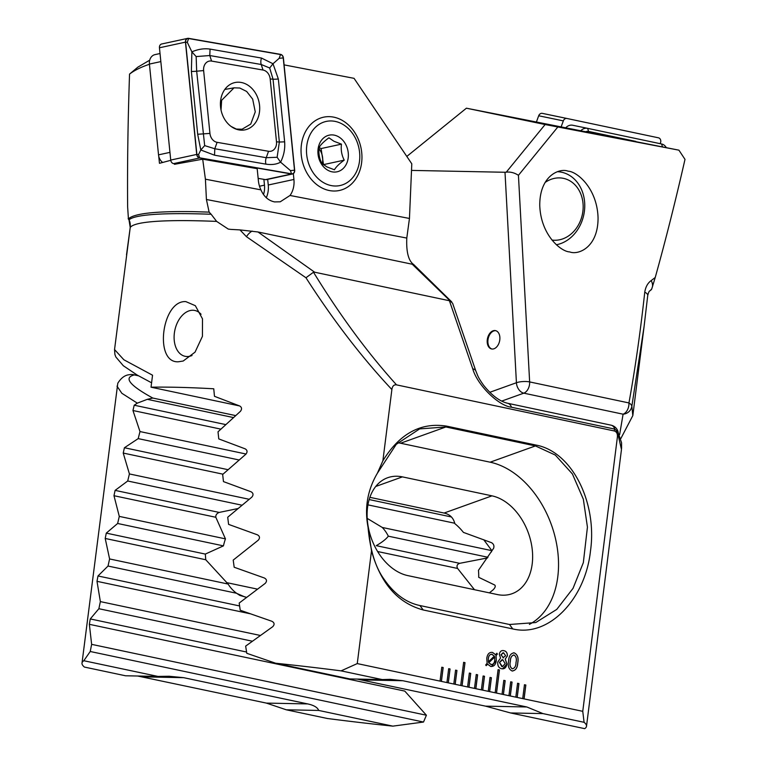 <?xml version="1.0" encoding="UTF-8"?>
<svg xmlns="http://www.w3.org/2000/svg" width="767" height="767" viewBox="0 0 767 767"><rect width="100%" height="100%" fill="white"/><g stroke="black" fill="none" stroke-linecap="round" stroke-linejoin="round"><path stroke-width="1.15" d="M495.827 330.702A9.377 6.184 -78 0 0 487.985 339.8A9.377 6.184 -78 0 0 491.944 349.014M487.294 339.656A9.377 6.184 -78 0 0 491.599 348.956A9.377 6.184 -78 0 0 499.787 339.906A9.377 6.184 -78 0 0 495.482 330.615A9.377 6.184 -78 0 0 487.294 339.656M652.487 286.8A9.377 6.577 -127.1 0 0 651.193 280.569L655.229 277.491L651.749 288.919L650.215 290.568A260.473 24.458 7.2 0 0 650.579 290.262L649.85 290.894C649.218 290.914 648.518 292.448 647.741 295.487L647.741 295.487A9.377 3.864 6.3 0 1 647.712 295.678L644.107 326.339L631.845 406.261L632.823 415.609L644.107 326.339M655.229 277.491C665.593 240.32 675.516 200.954 684.998 159.373L678.92 150.169L466.413 108.195L545.116 124.532L678.92 150.169M489.739 392.32L516.421 382.733A9.377 6.519 70.2 0 0 523.794 393.164L501.685 401.103M651.356 289.677L650.579 290.262A9.377 6.577 -127.1 0 0 651.749 288.919M569.689 251.912C578.241 255.334 598.231 247.511 598.059 217.713C597.081 187.762 576.621 171.367 568.126 171.185C559.574 167.762 539.584 175.585 539.757 205.374C540.735 235.335 561.195 251.729 569.689 251.912L569.776 251.931M557.791 127.034L518.434 175.307L529.642 381.918L628.94 402.934C635.057 369.397 640.33 332.485 644.759 292.189A9.377 3.864 6.3 0 1 647.741 295.487L644.107 326.272M651.193 280.569C647.731 283.052 645.584 286.925 644.759 292.189M406.807 156.43L466.413 108.195M483.728 539.709L491.868 550.658L491.379 551.972M487.505 557.935L459.701 563.323C457.074 564.272 456.375 565.979 457.602 568.452L474.495 589.718M89.356 624.319L404.784 691.096L426.404 715.227L423.509 722.044L392.848 726.138A257.731 24.208 7.2 0 1 327.423 718.506L286.292 709.801L318.698 710.443C317.538 707.414 313.866 705.237 307.672 703.914L183.668 677.673L169.085 676.254L157.954 676.417L83.814 660.723L90.238 651.499L91.637 644.357L89.356 624.319L90.276 618.94L98.876 608.72L100.362 601.606L96.997 581.328L97.994 575.969L108.022 566.046L109.595 558.951L105.213 538.463L106.287 533.123L117.639 523.477L119.288 516.392L113.976 495.712L115.108 490.381L127.705 481.005L129.422 473.939L123.228 453.067L124.417 447.746L138.194 438.619L139.987 431.562L132.959 410.518L134.206 405.216L137.312 403.145L147.322 399.329L233.408 417.555M619.621 434.668L623.092 414.19L523.794 393.164A9.377 6.184 102 0 0 529.556 384.315A9.377 6.184 102 0 0 529.642 381.918A9.377 2.656 176.9 0 0 516.421 382.733L505.002 172.268L411.515 170.408M505.002 172.268L506.287 172.163L545.116 124.532M518.434 175.307C514.494 172.748 510.438 171.703 506.287 172.163M392.848 726.138L318.698 710.443M137.312 403.145L121.838 393.279L117.006 386.117M157.954 676.417L125.548 675.775L84.428 667.069A257.731 24.208 7.2 0 1 82.002 663.11A257.731 24.208 7.2 0 1 83.814 660.723M235.613 415.58L152.786 398.044L147.322 399.329M246.523 597.311L239.87 595.432L236.562 593.255A51.542 38.369 -66.3 0 1 228.115 584.042L205.757 559.747L205.316 554.081L223.437 545.874A51.542 38.369 -66.3 0 1 225.44 538.865L215.824 517.274C215.613 515.041 216.735 513.42 219.218 512.423L237.837 508.569M257.357 589.114L226.553 582.594M367.211 518.396L382.263 527.456A51.542 38.369 -66.3 0 1 388.332 536.181C386.117 539.115 382.091 542.269 376.252 545.663L459.701 563.323M82.002 663.11L117.782 383.27C121.128 377.834 125.088 374.977 129.642 374.68L129.642 374.68A9.377 9.175 77.9 0 1 134.359 374.929C123.372 377.585 129.518 385.283 152.786 398.044M623.092 414.19A9.377 8.964 -18.4 0 0 631.845 406.261A9.377 4.305 10.3 0 0 628.94 402.934A9.377 6.184 102 0 1 623.092 414.19M249.15 499.279L129.422 473.939M491.868 550.658L382.263 527.456M487.956 557.264L388.332 536.181M241.912 505.185L127.705 481.005M225.44 538.865L119.288 516.392M223.437 545.874L117.639 523.477M228.115 584.042L109.595 558.951M236.562 593.255L108.022 566.046M246.063 454.026L139.987 431.562M239.055 459.97L138.194 438.619M260.186 635.431L100.362 601.606M252.257 641.193L98.876 608.72M426.404 715.227L91.637 644.357M423.509 722.044L90.238 651.499M137.657 676.015L266.398 703.099L286.292 709.801M551.972 240.052A31.399 25.925 101.7 0 0 557.331 240.138A31.399 25.925 101.7 0 0 583.169 206.304A31.399 25.925 101.7 0 0 556.679 178.011A31.399 25.925 101.7 0 0 545.069 182.488M556.411 244.75A37.017 30.565 101.7 0 0 584.655 208.643A37.017 30.565 101.7 0 0 561.425 172.182A37.017 30.565 101.7 0 0 557.619 171.693M561.166 126.785L563.333 120.879A3.749 3.097 -78.3 0 1 566.947 118.482L658.441 137.811A3.749 3.097 -78.3 0 1 660.512 142.748L660.176 143.678M536.517 121.694L538.693 115.769A3.749 3.097 -78.3 0 1 542.307 113.363L566.938 118.473M566.947 118.482A3.749 3.097 -78.3 0 1 566.957 118.482L542.307 113.363M263.896 179.353L264.471 185.154A19.683 15.8 -102.2 0 1 263.484 194.54M260.933 189.871L205.412 179.19L202.689 159.181L257.175 168.673L258.402 180.83A22.022 17.679 77.8 0 0 260.933 189.871C263.886 196.611 268.431 200.628 274.576 201.913L280.243 201.798L290.012 195.47A22.022 17.679 77.8 0 0 293.924 179.459L293.339 173.601M266.274 197.713A22.022 17.679 77.8 0 0 268.258 185.01L267.683 179.353M333.07 117.025A37.487 30.095 77.8 0 0 301.076 148.539A37.487 30.095 77.8 0 0 329.925 190.647A37.487 30.095 77.8 0 0 361.919 159.133A37.487 30.095 77.8 0 0 333.07 117.025M201.05 314.278A23.432 15.465 -78 0 0 194.837 310.472A23.432 15.465 -78 0 0 192.91 310.252A23.432 15.465 -78 0 0 174.368 333.079A23.432 15.465 -78 0 0 185.135 356.31A23.432 15.465 -78 0 0 187.062 356.53A23.432 15.465 -78 0 0 192.028 355.495M185.863 301.623L195.336 305.688L202.488 318.851L202.43 336.32L195.048 352.149L183.198 361.027L178.26 361.794C153.803 363.031 161.808 299.916 185.863 301.623M149.603 64.207C141.013 67.074 134.33 70.372 129.546 74.102C127.926 120.381 127.293 164.617 127.629 206.802L128.425 218.892C133.87 213.485 155.643 211.069 193.744 211.654L209.123 212.123L206.419 199.497L205.412 179.19M202.689 159.181L174.512 164.301L174.454 163.774M170.753 160.313L159.469 163.313L158.731 156.142M128.175 218.595L129.009 219.832L130.227 227.502L114.542 349.551L123.88 359.781L152.547 375.216L151.032 387.201A257.731 24.208 7.2 0 1 175.039 387.258A257.731 24.208 7.2 0 1 213.753 388.783L214.472 396.309L239.755 406.002C241.893 407.344 242.104 409.127 240.407 411.342L218.02 431.802L218.768 438.906L245.162 448.839C247.396 450.191 247.636 451.974 245.871 454.198L222.66 474.476L223.465 481.599L251.049 491.772C253.378 493.133 253.628 494.926 251.816 497.141L227.713 517.236L228.595 524.379L257.415 534.82C259.85 536.181 260.128 537.974 258.249 540.198L233.216 560.092L234.175 567.244L264.318 577.973C266.868 579.334 267.165 581.137 265.219 583.371L239.189 603.054L240.224 610.225L271.796 621.241C274.461 622.612 274.787 624.415 272.774 626.658L245.651 646.111L246.782 653.302L275.669 663.234A257.731 24.208 7.2 0 1 341.094 670.866L357.259 663.589L371.506 550.831C380.566 583.351 397.805 603.063 423.211 609.966L512.768 628.921C548.894 637.655 585.365 598.979 590.475 551.003C597.397 503.229 572.498 451.811 535.999 445.061L446.442 426.097C420.69 422.147 399.502 433.71 382.877 460.804L391.879 389.55C392.388 386.069 393.941 384.516 396.529 384.871L614.118 430.929C616.658 431.658 617.751 433.777 617.368 437.276L582.757 711.325L584.09 722.303A257.731 24.208 7.2 0 1 586.506 726.263A257.731 24.208 7.2 0 1 584.703 728.65L510.563 712.955L542.959 713.598L584.09 722.303M128.271 218.873L128.463 219.161A9.377 5.59 147.7 0 0 129.009 219.832A260.473 24.458 7.2 0 1 194.885 213.792A260.473 24.458 7.2 0 1 211.146 214.261L216.639 221.404A257.731 24.208 -172.8 0 0 196.074 220.762A257.731 24.208 -172.8 0 0 130.227 227.502A9.377 2.205 8.1 0 1 130.237 227.406L130.237 227.406C130.457 223.427 129.863 220.685 128.463 219.161L128.463 219.161A9.377 5.59 147.7 0 1 128.319 218.921M503.794 680.348L502.04 694.24L503.42 694.528L505.175 680.645L503.794 680.348M503.42 694.528L510.304 695.985L512.059 682.103L510.688 681.805L508.933 695.698M510.304 695.985L517.198 697.443L518.952 683.56L517.572 683.272L515.817 697.155M517.198 697.443L524.091 698.9L525.836 685.017L524.465 684.73L522.711 698.612M524.091 698.9L582.757 711.325M357.259 663.589L441.418 681.403L443.173 667.52L441.792 667.223L440.037 681.115M441.418 681.403L448.302 682.86L450.056 668.977L448.685 668.68L446.931 682.572M448.302 682.86L455.195 684.317L456.95 670.435L455.569 670.147L453.815 684.03M455.195 684.317L462.089 685.775L465.003 662.64L463.632 662.343L460.708 685.487M462.089 685.775L468.973 687.242L470.727 673.349L469.346 673.062L467.592 686.944M468.973 687.242L475.866 688.699L477.62 674.807L476.24 674.519L474.485 688.402M475.866 688.699L482.75 690.156L484.504 676.264L483.124 675.976L481.369 689.859M482.75 690.156L489.643 691.613L491.398 677.731L490.017 677.434L488.263 691.316M489.643 691.613L496.527 693.071L499.451 669.927L498.08 669.639L495.156 692.783M496.527 693.071L502.04 694.24M501.608 668.728C498.799 668.047 497.515 665.833 497.745 662.084L500.563 658.038L499.288 654.155C500.026 651.288 501.56 650.138 503.881 650.684C506.23 651.125 507.399 652.851 507.409 655.871L505.271 659.035L506.929 664.03C506.21 667.683 504.437 669.246 501.608 668.728L502.538 668.843L506.929 664.03M502.96 650.579L503.823 650.684C506.162 651.125 507.342 652.851 507.351 655.871L507.409 655.871M487.572 664.184L486.211 665.651L485.693 664.999L487.131 663.244L486.777 658.402C487.371 654.04 489.288 652.055 492.51 652.42L495.616 654.711L496.872 653.244L497.361 654.078L496.038 655.612L496.316 660.425C495.741 664.768 493.852 666.753 490.65 666.408L487.572 664.184L486.182 665.612M492.443 652.42L495.616 654.711M491.58 666.513L490.65 666.408M517.773 662.909C517.457 668.038 515.539 670.713 512.03 670.933C508.77 669.265 507.62 665.938 508.588 660.962C508.895 655.833 510.803 653.148 514.302 652.89C517.581 654.567 518.741 657.904 517.773 662.909L517.706 662.909C517.389 668.028 515.482 670.703 511.963 670.933M512.787 671.02L512.03 670.933M513.554 652.803L514.245 652.89C517.524 654.567 518.674 657.904 517.706 662.909M129.546 74.102L137.839 67.16L149.718 60.171M413.787 264.634L413.653 264.519C408.475 260.866 406.194 252.046 406.788 238.067L409.453 218.461L290.012 195.47M409.453 218.461L411.793 163.812L354.057 78.339L284.097 64.879M371.506 550.831L368.035 527.178C364.383 508.032 367.498 490.046 377.383 473.22L382.877 460.804M391.879 389.55C361.871 357.537 333.233 320.27 305.966 277.759L246.456 236.696L239.975 229.908A257.731 24.208 -172.8 0 0 230.877 229.4L228.259 229.074L216.639 221.404M151.032 387.201L239.64 405.954M211.146 214.261L209.123 212.123M614.118 430.929L614.846 429.117L511.484 407.239C498.349 405.81 477.055 384.679 472.76 368.822L449.414 300.731L314.643 272.208L257.952 231.97L413.653 264.519M257.952 231.97L239.975 229.908M246.456 236.696A9.377 4.89 -51.8 0 1 252.122 231.078M305.966 277.759L313.492 272.218C339.781 315.132 367.46 352.676 396.529 384.871M314.643 272.208L313.492 272.218M412.588 264.557L452.626 303.301L475.837 370.988A9.377 4.727 -18.9 0 0 472.76 368.822M341.094 670.866L382.225 679.572L349.819 678.929L275.669 663.234M621.471 449.491L618.202 435.301L617.368 437.276M407.766 575.595L497.332 594.55A51.542 35.867 70.2 0 0 512.078 593.706A51.542 35.867 70.2 0 0 531.224 543.103A51.542 35.867 70.2 0 0 491.973 495.846L402.416 476.882A51.542 35.867 70.2 0 0 387.671 477.726A51.542 35.867 70.2 0 0 368.524 528.329A51.542 35.867 70.2 0 0 407.766 575.595M489.384 592.872L493.037 589.9C495.137 587.838 495.731 586.228 494.811 585.068L478.713 577.321A51.542 35.867 70.2 0 0 478.464 570.322L493.593 548.328C494.399 545.912 493.708 544.033 491.522 542.681L463.431 532.394A51.542 35.867 70.2 0 0 454.831 523.621C453.422 517.83 449.836 514.302 444.083 513.046L369.886 497.332M368.035 527.178C370.068 549.949 375.399 567.283 384.027 579.181C394.171 593.869 406.136 602.661 419.933 605.537L509.489 624.491L535.73 622.555L556.775 609.391L573.045 588.337L583.332 562.671L587.436 527.13L583.342 499.24L572.422 473.977L555.308 455.071L535.433 445.924L445.876 426.97L419.645 428.897L396.251 444.342L377.383 473.22M618.202 435.301A9.377 8.888 -30.6 0 0 617.128 429.549L617.128 429.549A9.377 9.377 0 0 0 611.002 425.158A9.377 6.184 -78 0 1 614.846 429.117A9.377 7.507 21.6 0 1 618.202 435.301M529.403 624.376A86.69 60.315 70.2 0 0 555.231 537.542A86.69 60.315 70.2 0 0 490.151 462.194L400.585 443.23A86.69 60.315 70.2 0 0 397.881 442.732M357.154 679.073L485.549 706.148L510.563 712.955M542.959 713.598L526.814 706.973L402.819 680.722L390.278 679.351L382.225 679.572M496.834 653.283L497.361 654.078M497.294 654.078L496.038 655.612M495.981 655.612L496.316 660.425M496.259 660.425L491.542 666.513M492.146 654.309C489.892 654.117 488.608 655.593 488.311 658.728L488.406 661.854L494.36 656.044L491.532 654.232M490.832 664.51L490.899 664.51C493.104 664.711 494.379 663.282 494.715 660.234L494.648 656.993L488.656 662.822L491.455 664.586M494.715 656.993L488.723 662.822L491.513 664.586M488.311 658.728L488.406 661.854M492.203 654.309C489.95 654.117 488.675 655.593 488.368 658.728M502.922 650.579L503.823 650.684M507.351 655.871L505.271 659.035M505.213 659.035L506.862 664.03M503.564 652.822L500.956 654.788L503.497 657.875M503.037 652.755L501.024 654.788L503.468 657.865M502.088 659.63L499.451 662.429L501.819 666.59L502.471 666.667L505.165 663.628L502.749 659.706L499.509 662.439L502.471 666.667M502.931 657.808L505.616 655.766L503.631 652.822M513.526 652.803L514.245 652.89M513.986 655.028C511.599 655.536 510.371 657.635 510.285 661.336C509.461 664.864 510.113 667.357 512.251 668.795L512.308 668.795C514.695 668.316 515.932 666.235 515.999 662.535C516.843 658.987 516.191 656.485 514.053 655.028L513.535 654.98M514.053 655.028C511.666 655.536 510.429 657.635 510.352 661.336C509.518 664.864 510.17 667.357 512.308 668.795L512.251 668.795M496.47 693.061L499.394 669.927L498.071 669.649M489.576 691.594L491.331 677.721L490.017 677.443M462.022 685.765L464.946 662.63L463.632 662.352M455.138 684.308L456.883 670.435L455.569 670.157M482.692 690.137L484.447 676.264L483.124 675.986M475.799 688.68L477.553 674.807L476.24 674.529M468.915 687.222L470.67 673.349L469.346 673.071M448.244 682.851L449.999 668.977L448.685 668.699M441.361 681.393L443.105 667.52L441.792 667.242M524.024 698.89L525.779 685.017L524.465 684.739M517.14 697.433L518.885 683.56L517.572 683.282M510.247 695.976L512.001 682.103L510.688 681.825M503.363 694.519L505.108 680.645L503.794 680.367M318.995 148.808A14.055 11.284 -102.2 0 1 322.466 156.554A14.055 11.284 -102.2 0 1 322.159 163.707M324.92 183.39A32.799 26.337 -102.2 0 1 307.778 140.668A32.799 26.337 -102.2 0 1 341.353 123.573A32.799 26.337 -102.2 0 1 358.496 166.295A32.799 26.337 -102.2 0 1 324.92 183.39M334.422 169.785C336.013 166.957 339.273 163.735 344.22 160.14C341.66 155.212 340.749 149.881 341.468 144.148L333.933 141.253L328.918 137.811C324.038 141.358 320.769 144.57 319.13 147.456C318.382 153.093 319.302 158.424 321.872 163.448L326.886 166.89L334.422 169.785M337.835 136.392A18.744 15.043 -102.2 0 1 347.624 160.802A18.744 15.043 -102.2 0 1 328.439 170.571A18.744 15.043 -102.2 0 1 318.65 146.161A18.744 15.043 -102.2 0 1 337.835 136.392M323.54 164.838L321.085 148.558L319.11 147.561M321.085 148.558L341.468 144.148M323.837 164.55L344.22 160.14M231.107 126.45L236.322 129.057L242.056 129.24L250.742 124.072L255.258 111.867L252.659 99.116L246.658 91.465L239.774 88.013L234.04 87.831L221.634 100.304L221.03 110.017M160.025 53.527L154.992 54.62A9.377 7.526 77.8 0 0 149.412 64.073L158.529 154.848A9.377 7.526 77.8 0 0 162.614 162.412M239.045 129.92A24.18 19.415 77.8 0 0 245.172 129.815A24.18 19.415 77.8 0 0 259.601 105.836A24.18 19.415 77.8 0 0 241.078 82.443A24.18 19.415 77.8 0 0 234.951 82.548A24.18 19.415 77.8 0 0 220.522 106.527A24.18 19.415 77.8 0 0 239.045 129.92M270.185 78.943A9.377 7.526 77.8 0 0 263.014 70.037L211.577 61.072A9.377 7.526 77.8 0 0 203.629 70.574L209.937 133.41A9.377 7.526 77.8 0 0 217.099 142.326L268.536 151.281A9.377 7.526 77.8 0 0 276.494 141.79L270.185 78.943L273.042 79.202L269.677 67.995L261.221 64.495L263.014 70.037M283.397 57.928A3.749 3.01 77.8 0 0 280.53 54.361L188.634 38.35A3.749 3.01 77.8 0 0 187.675 38.369A3.749 3.01 77.8 0 0 185.451 42.147L196.716 154.435A3.749 3.01 77.8 0 0 199.583 158.002L291.489 174.013A3.749 3.01 77.8 0 0 292.438 173.994A3.749 3.01 77.8 0 0 294.672 170.216L283.397 57.928M258.153 178.356L265.487 179.631A3.749 3.01 77.8 0 0 266.446 179.622L292.438 173.994M187.675 38.369L161.684 43.987A3.749 3.01 77.8 0 0 159.45 47.775L170.725 160.063A3.749 3.01 77.8 0 0 173.591 163.62L175.806 164.013M280.521 54.543L188.624 38.532A3.557 2.857 77.8 0 0 185.604 42.147L196.87 154.426A3.557 2.857 77.8 0 0 199.593 157.81L291.498 173.831A3.557 2.857 77.8 0 0 294.518 170.216L283.244 57.928A3.557 2.857 77.8 0 0 280.521 54.543L279.178 58.302L283.244 57.928M261.499 58.062A6.558 3.72 99.9 0 0 261.221 64.495L209.784 55.54L196.151 56.566L196.668 71.206L204.674 145.615L214.798 148.75L266.235 157.705L277.127 157.273L280.569 162.153C276.628 164.359 271.748 165.03 265.957 164.148L214.52 155.193L200.801 149.977L197.685 134.254L191.376 71.408L191.884 51.868C198.107 49.165 204.166 48.244 210.062 49.098L261.499 58.062L273.004 63.757L278.335 78.991L284.643 141.837C285.19 148.98 283.828 155.749 280.569 162.153L290.453 170.59L291.498 173.831M204.674 145.615L200.801 149.977L198.548 154.579L199.593 157.81M269.677 67.995L273.004 63.757L279.178 58.302M196.151 56.566L191.884 51.868L187.273 42.29L188.624 38.532M277.127 157.273L279.351 142.039L276.494 141.79M580.753 130.793A9.377 7.737 -78.3 0 1 587.608 128.348L661.585 143.975A9.377 7.737 -78.3 0 1 666.111 147.331M635.805 141.396L588.605 131.425A6.558 5.417 101.7 0 0 585.7 131.751M565.835 127.705A9.377 7.737 -78.3 0 1 572.69 125.251A9.377 7.737 -78.3 0 1 572.719 125.251L587.58 128.338M572.69 125.251L587.608 128.348A9.377 7.737 -78.3 0 1 587.627 128.348L588.605 131.425M225.699 424.582L134.206 405.216M244.846 596.956L236.648 593.351M138.472 375.801L134.359 374.929A9.377 6.184 102 0 0 133.554 374.67A9.377 9.377 0 0 0 129.642 374.68M132.959 374.593A9.377 6.184 102 0 1 133.554 374.67L138.223 375.657M454.735 523.238L367.939 504.868M222.976 474.179L123.228 453.067M219.218 512.423L115.108 490.381M457.602 568.452L377.604 551.521M215.824 517.274L113.976 495.712M205.316 554.081L106.287 533.123M205.757 559.747L105.213 538.463M239.601 605.949L97.994 575.969M220.848 429.127L132.959 410.518M451.418 516.968L369.176 499.557M227.981 469.672L124.417 447.746M250.195 613.763L96.997 581.328M246.581 652.027L90.276 618.94M307.672 703.914L266.398 703.099M183.668 677.673L142.394 676.849M563.333 120.879L538.693 115.769M259.505 186.237L264.471 185.154M268.258 185.01L293.924 179.459M375.753 486.46L402.416 476.882M444.083 513.046L491.973 495.846M446.442 426.097L445.876 426.97L400.585 443.23M535.999 445.061L535.433 445.924L490.151 462.194M512.768 628.921L509.489 624.491M423.211 609.966L419.933 605.537M511.484 407.239A9.377 6.184 -78 0 0 507.639 403.279L611.002 425.158M361.545 679.898L402.819 680.722M485.549 706.148L526.814 706.973M406.788 238.067L206.419 199.497M160.84 61.6L149.412 64.073M158.529 154.848L169.948 152.374M265.487 179.631L291.489 174.013M173.591 163.62L199.583 158.002M170.725 160.063L196.716 154.435M159.45 47.775L185.451 42.147M290.453 170.59L294.518 170.216M187.273 42.29L185.604 42.147M198.548 154.579L196.87 154.426M284.643 141.837L279.351 142.039L273.042 79.202A6.558 0.546 -5.7 0 0 278.335 78.991M265.957 164.148A6.558 3.72 99.9 0 1 266.235 157.705L268.536 151.281M214.52 155.193L214.798 148.75L217.099 142.326M197.685 134.254L209.937 133.41M191.376 71.408A6.558 0.546 -5.7 0 0 196.668 71.206L203.629 70.574M210.062 49.098L209.784 55.54L211.577 61.072M661.585 143.975L662.391 146.535M620.839 438.542L632.823 415.609M558.184 171.511L561.425 172.182M413.806 264.653L451.753 301.91M586.506 726.263L621.471 449.481M621.577 448.455L621.567 442.789L617.128 429.549M507.639 403.279C499.672 401.381 491.609 395.321 483.459 385.092C477.39 376.376 478.014 376.012 475.837 370.988M151.588 382.81L137.159 375.044L123.324 365.744L115.855 357.01L114.925 354.536L114.542 349.551M126.517 254.836L130.237 227.406M234.04 87.831L224.779 89.461M242.056 129.24L238.633 129.844"/></g></svg>
